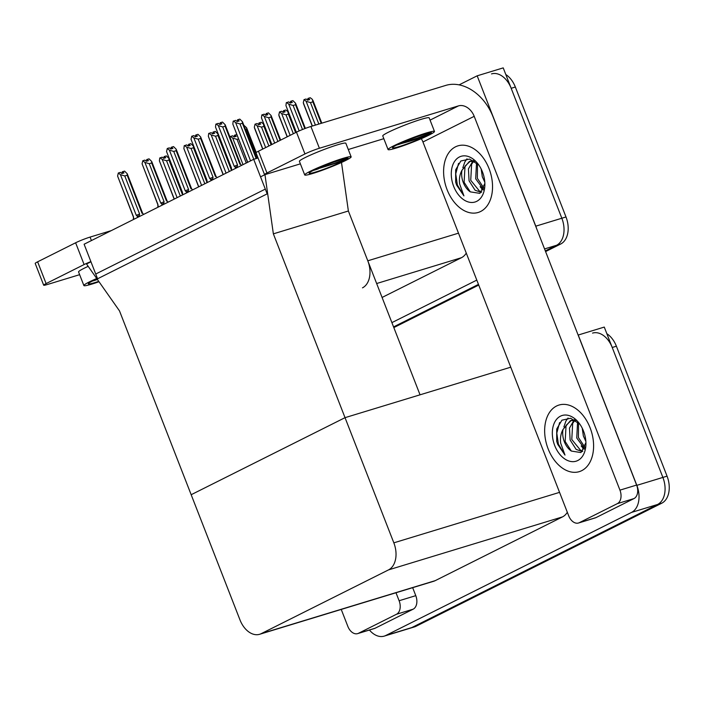 <?xml version="1.0" encoding="UTF-8"?>
<svg xmlns="http://www.w3.org/2000/svg" width="704" height="704" viewBox="0 0 704 704"><rect width="100%" height="100%" fill="white"/><g stroke="black" fill="none" stroke-linecap="round" stroke-linejoin="round"><path stroke-width="1.06" d="M362.49 287.848A21.982 14.714 -106.9 0 0 367.787 260.797L348.374 210.998L273.363 233.851L264.959 174.636L260.542 176.845L265.311 189.094L95.726 274.023L90.957 261.782L86.539 263.991L119.504 310.904L239.976 619.89A21.982 14.714 -106.9 0 0 259.635 634.286A21.982 14.714 -106.9 0 0 261.193 633.662L388.529 569.888A21.982 14.714 -106.9 0 0 393.835 542.837L273.363 233.851M459.105 84.867L477.171 75.821L503.219 67.883L561.836 218.231A21.982 14.714 73.1 0 1 556.538 245.282L545.327 250.897L556.538 245.282A21.982 14.714 73.1 0 0 561.836 218.231L511.174 88.299A21.982 14.714 73.1 0 0 491.515 73.902M478.465 284.381L393.562 326.902L478.465 284.381M476.802 280.104L391.899 322.626M477.171 75.821L535.788 226.169A21.982 14.714 73.1 0 1 536.615 228.562M382.087 297.458L461.463 257.699A21.982 14.714 -106.9 0 0 466.259 253.079M253.695 159.298L84.11 244.226L97.583 278.784L267.168 193.855L253.695 159.298L258.042 157.969M341.493 162.483L348.374 210.998L420.042 394.812L345.03 417.666L191.171 494.718L345.03 417.666L510.752 367.189M264.959 174.636L300.388 163.838M578.134 335.06L604.27 327.078L662.886 477.426A21.982 14.714 73.1 0 1 657.589 504.469L411.831 627.554A21.982 14.714 73.1 0 1 410.274 628.179A21.982 14.714 73.1 0 0 411.831 627.554L657.589 504.469A21.982 14.714 73.1 0 0 662.886 477.426L612.225 347.486A21.982 14.714 73.1 0 0 592.566 333.098M578.222 335.016L636.838 485.355A21.982 14.714 73.1 0 1 631.541 512.406L385.783 635.492A21.982 14.714 73.1 0 1 384.234 636.117A21.982 14.714 73.1 0 1 369.433 630.036M259.635 634.286L433.629 581.284A21.982 14.714 -106.9 0 0 435.178 580.668L562.522 516.886A21.982 14.714 -106.9 0 0 567.318 512.274M505.806 74.518A21.982 14.714 73.1 0 1 515.346 87.023L565.998 216.964A21.982 14.714 73.1 0 1 560.701 244.006L545.591 251.583M478.729 285.067L393.826 327.589M606.857 333.714A21.982 14.714 73.1 0 1 616.396 346.218L667.058 476.15A21.982 14.714 73.1 0 1 661.76 503.202L415.994 626.287A21.982 14.714 73.1 0 1 414.445 626.912L384.234 636.117M310.473 102.582L306.117 101.279L304.005 99.634L306.082 99L307.595 100.179L309.681 99.546L308.167 98.366L310.253 97.733L312.365 99.378L312.866 101.851L310.473 102.582L318.842 124.062M321.244 123.332L312.866 101.851M306.117 101.279L315.41 125.11M304.005 99.634L303.292 102.696L303.626 103.972L312.242 126.078M312.382 126.034L303.292 102.696M308.449 99.915L307.903 98.507L307.613 100.17M308.642 99.854L308.079 98.41M290.743 101.332L290.259 103.057M291.104 102.802L290.55 101.385M296.331 132.246L285.938 105.582L286.29 102.705L288.737 101.886L290.242 103.057L292.327 102.423L290.822 101.253L291.289 102.74M290.822 101.253L292.899 100.619L295.557 103.233L295.513 104.738L293.119 105.468L302.5 129.51M285.938 105.582L296.199 132.317M293.119 105.468L288.763 104.166L299.191 130.909M286.651 102.52L288.763 104.166M304.823 128.603L295.513 104.738M285.991 114.84L281.635 113.546L279.523 111.901L281.609 111.258L283.114 112.438L285.199 111.804L283.686 110.625L285.771 109.991L287.892 111.637L288.385 114.11L285.991 114.84L293.357 133.734M295.601 132.616L288.385 114.11M281.635 113.546L290.136 135.353M279.523 111.901L278.81 114.954L279.145 116.23L287.179 136.831M287.311 136.77L278.81 114.954M283.967 112.174L283.422 110.766L283.131 112.429M283.686 110.625L284.161 112.121M261.51 127.098L257.162 125.805L255.042 124.159L257.127 123.526L258.632 124.696L260.718 124.062L259.213 122.892L261.298 122.25L263.41 123.895L263.903 126.377L261.51 127.098L268.884 146.001M271.119 144.874L263.903 126.377M257.162 125.805L265.663 147.611M255.042 124.159L254.329 127.222L254.663 128.489L262.698 149.09M262.83 149.028L254.329 127.222M259.494 124.432L258.94 123.024L258.65 124.687M259.213 122.892L259.679 124.379M238.462 138.926L237.037 139.366L232.681 138.063L230.569 136.418L232.646 135.784L234.159 136.954L236.245 136.321L234.731 135.15L236.746 134.534M237.037 139.366L246.259 163.02M232.681 138.063L243.038 164.63M230.569 136.418L230.102 137.438M235.013 136.699L234.458 135.282L234.177 136.954M235.206 136.638L234.643 135.194M266.262 113.59L265.778 115.315L267.846 114.682L266.341 113.511L266.807 114.998M266.622 115.06L266.068 113.643M266.341 113.511L268.426 112.878L271.075 115.491L271.04 116.996L268.646 117.726L277.904 141.478M271.858 144.505L261.457 117.841L271.718 144.575M261.457 117.841L261.809 114.963L264.255 114.145L265.769 115.315M268.646 117.726L264.29 116.424L274.683 143.088M262.17 114.778L264.29 116.424M280.148 140.351L271.04 116.996M243.795 125.18L246.602 127.75L246.558 129.254L245.511 129.571M257.787 158.048L246.558 129.254M237.635 119.83L237.151 121.554L235.629 120.384L233.182 121.202L232.83 124.08L247.588 162.351M237.996 121.299L237.442 119.891M238.181 121.238L237.618 119.794L239.8 119.117L242.449 121.73L242.405 123.235L240.011 123.966L253.783 159.271M237.142 121.563L239.219 120.93L237.714 119.75M247.729 162.281L232.83 124.08M240.011 123.966L235.664 122.663L250.554 160.864M233.543 121.018L235.664 122.663M256.177 158.541L242.405 123.235M231.739 170.289L231.361 167.702L215.512 127.037L215.864 124.15L218.31 123.341L219.815 124.511L221.901 123.878L220.387 122.698L222.473 122.065L225.13 124.687L240.548 164.217L239.932 164.252L225.086 126.183L222.693 126.914L237.538 164.982L237.195 166.654L235.189 167.209L235.629 168.344M216.225 123.974L218.337 125.62L234.194 166.285L235.189 167.209M225.13 124.687L225.086 126.183M222.693 126.914L218.337 125.62M237.538 164.982L234.194 166.285M231.299 169.162C231.29 170.491 231.37 170.597 231.537 169.488C231.37 170.597 231.29 170.491 231.299 169.162M231.361 167.702L215.512 127.037M220.669 124.247L220.123 122.839L219.833 124.502M220.387 122.698L220.862 124.194M396.466 614.266A10.991 7.357 -106.9 0 0 399.115 600.741L415.782 595.663A10.991 7.357 73.1 0 1 413.134 609.189L396.466 614.266L358.459 633.301L375.135 628.223A10.991 7.357 73.1 0 1 374.361 628.531L357.685 633.609A10.991 7.357 -106.9 0 0 358.459 633.301M413.134 609.189L375.135 628.223M415.782 595.663L412.667 587.673M43.683 285.199L35.2 263.428A10.991 0.924 -21.3 0 1 37.629 261.818L46.112 283.589A10.991 0.924 158.7 0 0 43.683 285.199A10.991 0.924 158.7 0 0 47.3 284.53L79.64 274.674M90.878 261.598A10.991 0.924 158.7 0 0 84.11 264.554L75.627 242.783L37.629 261.818M75.627 242.783A10.991 0.924 -21.3 0 1 90.068 237.09L91.423 240.566M111.258 230.63L90.068 237.09M84.11 264.554L46.112 283.589M341.238 609.426L347.855 626.419A10.991 7.357 -106.9 0 0 357.685 633.609M395.991 592.75L399.115 600.741M590.119 427.838A34.804 23.294 -106.9 0 0 558.985 405.046A34.804 23.294 -106.9 0 0 548.134 448.862A34.804 23.294 -106.9 0 0 579.269 471.645A34.804 23.294 -106.9 0 0 590.119 427.838A34.804 23.294 73.1 0 1 579.269 471.645A34.804 23.294 73.1 0 1 548.134 448.862A34.804 23.294 73.1 0 1 558.985 405.046A34.804 23.294 73.1 0 1 590.119 427.838M489.06 168.643A34.804 23.294 -106.9 0 0 457.934 145.86A34.804 23.294 -106.9 0 0 447.084 189.666A34.804 23.294 -106.9 0 0 478.218 212.45A34.804 23.294 -106.9 0 0 489.06 168.643A34.804 23.294 73.1 0 1 478.218 212.45A34.804 23.294 73.1 0 1 447.084 189.666A34.804 23.294 73.1 0 1 457.934 145.86A34.804 23.294 73.1 0 1 489.06 168.643M617.302 503.659A10.991 7.357 -106.9 0 0 619.951 490.142L636.618 485.065A10.991 7.357 73.1 0 1 633.97 498.582L617.302 503.659L579.304 522.694L595.971 517.616A10.991 7.357 73.1 0 1 595.197 517.924L578.53 523.002A10.991 7.357 -106.9 0 0 579.304 522.694M633.97 498.582L595.971 517.616M636.618 485.065L492.994 116.679A43.965 32.463 63.4 0 0 445.826 85.386L310.904 126.482L319.396 148.254L458.48 105.882A14.652 10.824 -116.6 0 1 474.206 116.318L619.951 490.142M264.528 174.592L256.036 152.821A10.991 0.924 -21.3 0 1 258.465 151.21L266.957 172.982A10.991 0.924 158.7 0 0 264.528 174.592A10.991 0.924 158.7 0 0 264.854 174.689M319.396 148.254A10.991 0.924 158.7 0 0 304.955 153.947L296.463 132.176L258.465 151.21M296.463 132.176A10.991 0.924 -21.3 0 1 310.904 126.482M304.955 153.947L266.957 172.982M348.278 149.512L383.83 138.688M474.206 116.318L422.946 141.988L568.7 515.812A10.991 7.357 -106.9 0 0 578.53 523.002M422.946 141.988A14.652 10.824 63.4 0 0 421.282 138.67M213.154 132.088L212.678 133.813M213.514 133.558L212.969 132.15M213.708 133.505L213.145 132.062L215.318 131.375L217.976 133.989L217.932 135.494L215.538 136.224L229.293 171.512M223.247 174.539L208.358 136.347L208.701 133.461L211.147 132.651L212.661 133.822L214.746 133.188L213.233 132.009M208.358 136.347L223.115 174.61M215.538 136.224L211.182 134.93L226.072 173.122M209.07 133.285L211.182 134.93M231.299 169.787L217.932 135.494M188.672 144.346L188.197 146.071L186.674 144.91L184.228 145.719L183.876 148.606L198.634 186.868M189.033 145.816L188.487 144.408M189.226 145.763L188.663 144.32L190.837 143.634L193.494 146.256L193.45 147.761L191.057 148.482L204.82 183.77M188.179 146.08L190.265 145.446L188.76 144.276M198.766 186.806L183.876 148.606M191.057 148.482L186.701 147.189L201.599 185.39M184.589 145.543L186.701 147.189M206.826 182.054L193.45 147.761M164.199 156.614L163.715 158.338M164.56 158.083L164.006 156.666M164.745 158.022L164.182 156.578L166.364 155.901L169.013 158.514L168.969 160.019L166.575 160.75L180.338 196.038M174.293 199.065L159.394 160.864L159.746 157.986L162.193 157.168L163.698 158.338L165.783 157.705L164.278 156.534M159.394 160.864L174.152 199.126M166.575 160.75L162.228 159.447L177.118 197.648M160.107 157.802L162.228 159.447M182.345 194.313L168.969 160.019M207.266 182.547L206.888 179.96L191.03 139.295L191.743 136.233L193.829 135.599L195.334 136.77L197.419 136.136L195.914 134.966L198 134.332L200.649 136.946L216.066 176.484L215.45 176.519L200.605 138.45L198.211 139.172L213.057 177.25L212.714 178.913L210.707 179.476L211.147 180.602M191.743 136.233L193.855 137.878L209.713 178.543L210.707 179.476M200.649 136.946L200.605 138.45M198.211 139.172L193.855 137.878M213.057 177.25L209.713 178.543M206.826 181.421C206.809 182.75 206.888 182.864 207.055 181.746C206.888 182.864 206.809 182.75 206.826 181.421M206.888 179.96L206.826 182.125M196.196 136.506L195.642 135.098L195.351 136.77M191.03 139.295L206.782 180.101M195.914 134.966L196.381 136.453M182.785 194.806L182.406 192.218L166.549 151.554L167.262 148.491L169.347 147.858L170.861 149.028L172.938 148.394L171.433 147.224L173.518 146.59L176.167 149.204L191.585 188.734L190.969 188.778L176.132 150.709L173.738 151.439L188.575 189.508L188.232 191.171L186.234 191.734L186.674 192.861M167.262 148.491L169.382 150.137L185.231 190.802L186.234 191.734M176.167 149.204L176.132 150.709M173.738 151.439L169.382 150.137M188.575 189.508L185.231 190.802M182.345 193.679C182.327 195.017 182.406 195.122 182.582 194.005C182.406 195.122 182.327 195.017 182.345 193.679M182.406 192.218L182.345 194.383M171.714 148.773L171.16 147.356L170.87 149.028M166.549 151.554L182.301 192.359M171.433 147.224L171.899 148.711M158.303 207.073L157.925 204.477L142.076 163.812L142.789 160.75L144.874 160.116L146.379 161.286L148.465 160.653L146.951 159.482L149.037 158.849L151.694 161.462L167.112 201.001L166.496 201.036L151.65 162.967L149.257 163.698L164.102 201.766L163.759 203.43L161.753 203.993L162.193 205.119M142.789 160.75L144.901 162.395L160.758 203.06L161.753 203.993M151.694 161.462L151.65 162.967M149.257 163.698L144.901 162.395M164.102 201.766L160.758 203.06M157.863 205.938C157.854 207.275 157.934 207.381 158.101 206.263C157.934 207.381 157.854 207.275 157.863 205.938M147.233 161.031L146.687 159.614L146.397 161.286M142.076 163.812L157.819 204.618L157.863 206.642M146.951 159.482L147.426 160.97M133.83 219.331L133.452 216.735L117.594 176.07L118.307 173.008L120.393 172.374L121.898 173.554L123.983 172.92L122.478 171.741L124.555 171.107L127.213 173.721L142.63 213.259L142.014 213.294L127.169 175.226L124.775 175.956L139.621 214.025L139.278 215.688L137.271 216.251L137.711 217.378M118.307 173.008L120.419 174.654L136.277 215.318L137.271 216.251M127.213 173.721L127.169 175.226M124.775 175.956L120.419 174.654M139.621 214.025L136.277 215.318M133.382 218.196C133.373 219.534 133.452 219.639 133.619 218.522C133.452 219.639 133.373 219.534 133.382 218.196M133.452 216.735L133.39 218.9M122.76 173.29L122.206 171.882L121.915 173.545M117.594 176.07L133.346 216.885M122.478 171.741L122.945 173.228M88.185 266.341A24.913 2.094 158.7 0 0 84.075 268.294A24.913 2.094 158.7 0 0 78.575 271.955L83.882 285.56A24.913 2.094 158.7 0 0 99.009 281.741M96.73 278.502A24.913 2.094 158.7 0 0 89.382 281.899A24.913 2.094 158.7 0 0 83.882 285.56M96.994 278.881A20.152 1.698 158.7 0 0 92.77 280.87A20.152 1.698 158.7 0 0 88.317 283.826A20.152 1.698 158.7 0 0 98.745 281.362M92.365 281.072A20.152 1.698 158.7 0 0 97.434 279.497L93.65 280.438M434.491 131.463L429.185 117.858A24.913 2.094 158.7 0 0 413.618 121.827A24.913 2.094 158.7 0 0 388.265 132.299A24.913 2.094 158.7 0 0 382.765 135.96L388.071 149.565A24.913 2.094 158.7 0 0 403.638 145.596A24.913 2.094 158.7 0 0 428.991 135.115A24.913 2.094 158.7 0 0 434.491 131.463A24.913 2.094 158.7 0 0 418.924 135.432A24.913 2.094 158.7 0 0 393.571 145.913A24.913 2.094 158.7 0 0 388.071 149.565M431.402 132.669L431.42 132.739C431.385 132.229 429.537 132.493 425.858 133.531L415.642 137.06A20.152 1.698 158.7 0 0 396.95 144.874A20.152 1.698 158.7 0 0 392.506 147.831A20.152 1.698 158.7 0 0 405.099 144.619A20.152 1.698 158.7 0 0 425.603 136.154A20.152 1.698 158.7 0 0 426.914 135.476L425.542 135.986C418.722 138.591 410.775 141.082 401.702 143.475L397.83 144.443M396.554 145.077A20.152 1.698 158.7 0 0 401.702 143.475M400.831 143.044L417.419 138.063L431.42 132.739L426.914 135.476M428.19 132.915L409.2 139.506M351.146 156.851L345.84 143.246A24.913 2.094 158.7 0 0 330.273 147.215A24.913 2.094 158.7 0 0 304.92 157.687A24.913 2.094 158.7 0 0 299.411 161.348L304.718 174.953A24.913 2.094 158.7 0 0 320.285 170.984A24.913 2.094 158.7 0 0 345.646 160.503A24.913 2.094 158.7 0 0 351.146 156.851A24.913 2.094 158.7 0 0 335.57 160.82A24.913 2.094 158.7 0 0 310.218 171.292A24.913 2.094 158.7 0 0 304.718 174.953M348.058 158.057L348.066 158.127C348.04 157.617 346.183 157.881 342.505 158.919L332.288 162.448A20.152 1.698 158.7 0 0 313.606 170.262A20.152 1.698 158.7 0 0 309.153 173.219A20.152 1.698 158.7 0 0 321.746 170.007A20.152 1.698 158.7 0 0 342.258 161.542A20.152 1.698 158.7 0 0 343.561 160.864L314.486 169.831M313.201 170.465A20.152 1.698 158.7 0 0 318.358 168.863M317.486 168.432L334.066 163.451L348.066 158.127L343.561 160.864M344.837 158.303L325.855 164.894M474.795 161.418L469.401 161.436L461.974 170.271C459.738 174.372 458.964 178.948 459.65 184.008L463.927 195.879L456.676 185.178L455.664 182.151L455.664 169.822L460.838 161.005L469.586 159.069L478.579 164.886M453.666 186.366A23.892 15.99 73.1 0 1 457.134 158.497A23.892 15.99 73.1 0 1 478.817 165.018A23.892 15.99 73.1 0 1 482.478 171.943A23.892 15.99 73.1 0 1 484.871 184.906A23.892 15.99 73.1 0 1 472.375 202.47A23.892 15.99 73.1 0 1 453.666 186.366M461.974 170.271A16.562 11.088 -106.9 0 0 463.294 182.574A16.562 11.088 -106.9 0 0 470.29 191.866L479.899 193.362L484.862 183.489M473.396 160.538L469.401 161.436M470.237 161.225L465.018 166.162L464.112 182.318L470.29 191.866M473.836 161.198L471.636 164.146L470.73 180.303L479.811 191.462L481.738 191.858M472.894 161.075L468.424 168.925L469.075 180.814L475.077 190.221L481.263 192.342M477.514 163.733L477.347 178.288L483.912 188.126M476.52 162.782L475.693 178.798L483.402 189.341M481.166 168.986L482.31 176.783L484.801 182.169M466.998 158.814L464.816 161.99L462.845 167.746M458.55 163.363L455.743 173.906L457.354 184.976L463.927 195.879M480.11 186.718L482.997 190.124M575.846 420.614L570.451 420.622L563.024 429.466C560.798 433.558 560.023 438.143 560.701 443.203L564.986 455.066L557.726 444.374L556.714 441.346L556.723 429.009L561.898 420.2L570.636 418.255L579.63 424.081M554.717 445.562A23.892 15.99 73.1 0 1 558.184 417.683A23.892 15.99 73.1 0 1 579.867 424.204A23.892 15.99 73.1 0 1 583.537 431.13A23.892 15.99 73.1 0 1 585.93 444.092A23.892 15.99 73.1 0 1 573.426 461.657A23.892 15.99 73.1 0 1 554.717 445.562M563.024 429.466A16.562 11.088 -106.9 0 0 564.344 441.76A16.562 11.088 -106.9 0 0 571.34 451.062L580.95 452.558L585.922 442.684M574.455 419.734L570.451 420.622M571.296 420.411L566.069 425.357L565.171 441.514L571.34 451.062M574.895 420.394L572.686 423.342L571.78 439.498L580.87 450.648L582.798 451.053M573.954 420.27L569.483 428.111L570.126 440L576.127 449.407L582.314 451.537M578.565 422.919L578.398 437.483L584.962 447.322M577.57 421.978L576.743 437.985L584.461 448.536M582.226 428.182L583.361 435.97L585.851 441.355M568.049 418L565.866 421.186L563.895 426.941M559.61 422.558L556.794 433.101L558.413 444.171L564.986 455.066M581.17 445.914L584.047 449.319M367.787 260.797L458.498 233.165M544.553 248.926L560.701 244.006M535.788 226.169L565.998 216.964M376.658 283.527L461.463 257.699M385.783 635.492L415.994 626.287M631.541 512.406L661.76 503.202M636.838 485.355L667.058 476.15M261.193 633.662L435.178 580.668M388.529 569.888L562.522 516.886M393.835 542.837L559.557 492.36M515.346 87.023L511.174 88.299M616.396 346.218L612.225 347.486M237.195 166.654L237.486 167.411M430.065 120.12L458.48 105.882M212.714 178.913L213.013 179.67M188.232 191.171L188.531 191.928M163.759 203.43L164.05 204.186M139.278 215.688L139.577 216.454M321.798 123.165L312.91 100.346M305.369 128.392L295.557 103.233M296.129 132.352L288.429 112.605M271.647 144.61L263.947 124.872M280.667 140.087L271.075 115.491M256.256 152.504L246.602 127.75M256.731 158.365L242.449 121.73M240.539 164.217L241.56 165.37M231.255 167.834L231.299 169.858M231.264 168.089L217.976 133.989M206.782 180.347L193.494 146.256M182.31 192.606L169.013 158.514M216.058 176.475L217.078 177.628M191.585 188.734L192.597 189.895M167.103 200.992L168.124 202.154M142.622 213.259L143.642 214.412"/></g></svg>
